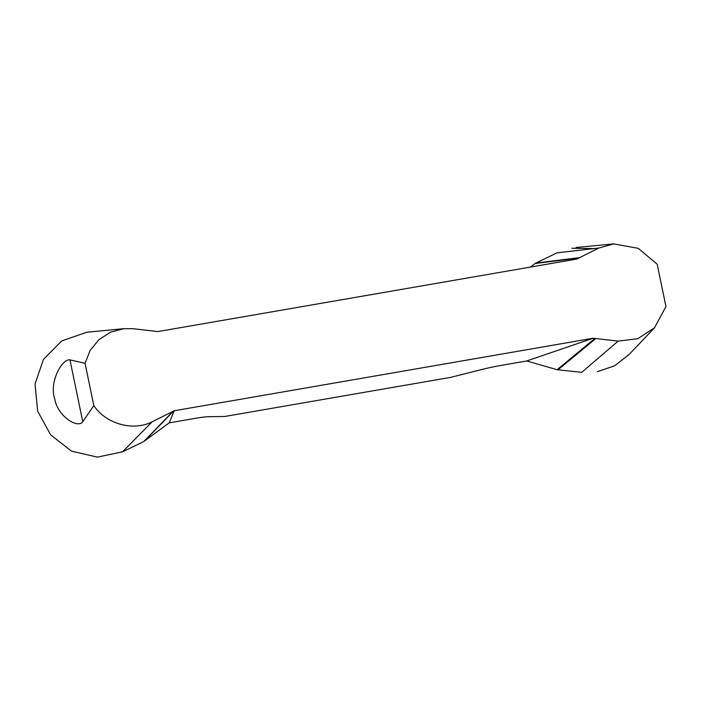 <?xml version="1.0" encoding="UTF-8"?>
<svg xmlns="http://www.w3.org/2000/svg" width="701" height="701" viewBox="0 0 701 701"><rect width="100%" height="100%" fill="white"/><g stroke="black" fill="none" stroke-linecap="round" stroke-linejoin="round"><path stroke-width="1.05" d="M132.875 328.681L123.788 328.708L110.434 332.23L98.745 339.81L90.149 350.439L85.058 363.258L93.829 405.599C106.131 424.123 133.435 431.509 152.161 421.792L174.216 410.76L593.195 338.224L618.133 341.124L637.7 338.723L654.471 327.858L665.95 306.556L657.179 264.216L638.234 248.329L613.769 243.922L598.856 248.014L576.8 259.055L157.821 331.582L132.875 328.681M82.762 421.713C77.82 429.03 57.596 416.149 54.836 399.246C48.693 382.15 62.31 358.299 69.969 359.902L82.762 421.713L93.829 405.599M174.216 410.76L169.221 422.852L143.714 441.586L122.517 451.821L97.43 457.122L71.555 451.172L50.621 434.822L37.635 411.075L35.05 383.99L43.418 359.455L61.714 340.94L86.205 332.423M85.058 363.258L69.969 359.902M618.133 341.124L581.76 372.319L557.111 369.716L526.705 360.971L501.233 365.379A25.376 2.322 168.3 0 0 482.253 369.401L450.673 377.366L224.653 416.499L209.021 416.701A25.376 2.322 168.3 0 0 194.703 418.444L169.221 422.852M526.705 360.971L593.195 338.224M530.193 267.125L535.818 263.068L557.015 252.833L598.856 248.014M557.111 369.716L594.641 338.644M557.943 369.883L595.473 338.802M535.818 263.068L578.693 257.749M535.108 263.488L577.983 258.178M143.714 441.586L172.323 412.057M144.424 441.157L173.033 411.627M597.401 371.618L614.628 365.826L629.367 354.25M593.984 248.575L571.85 248.268M122.517 451.821L152.161 421.792M86.319 332.292L123.954 328.655M613.673 243.878L576.029 247.514M628.508 355.162L653.84 328.506"/></g></svg>
